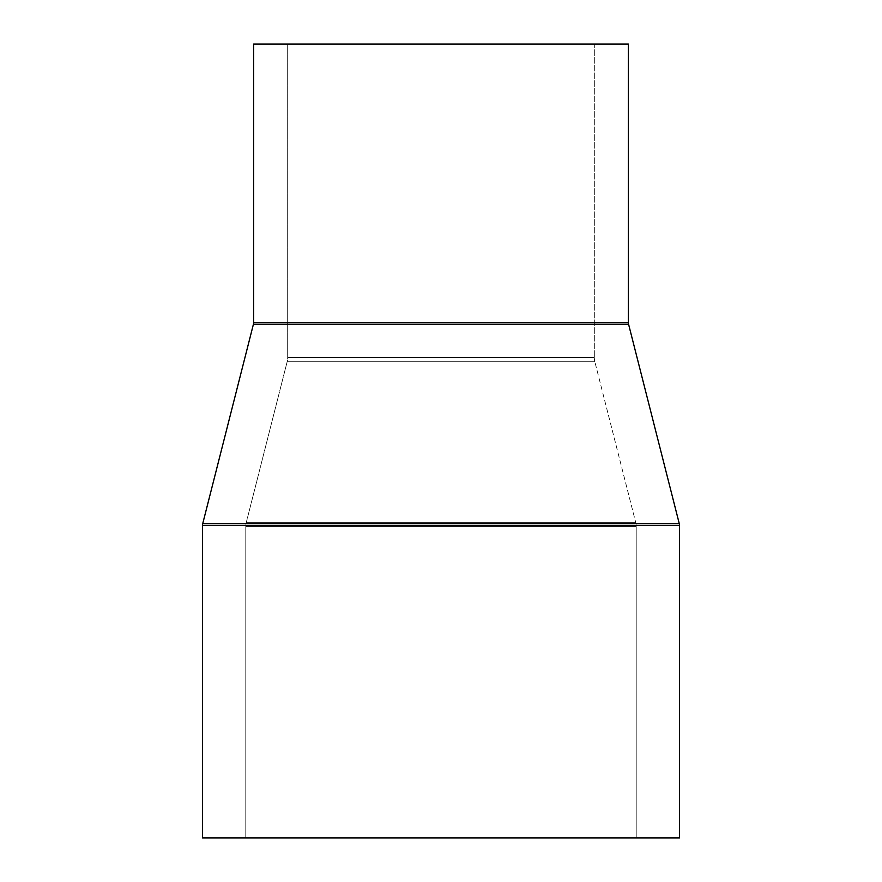 <?xml version="1.0" encoding="UTF-8"?>
<svg xmlns="http://www.w3.org/2000/svg" width="882" height="882" viewBox="0 0 882 882"><rect width="100%" height="100%" fill="white"/><g stroke="black" fill="none" stroke-linecap="round" stroke-linejoin="round"><path stroke-width="0.66" stroke-dasharray="4.41 3.31" d="M245.791 526.598A17.034 17.034 0 0 1 246.31 522.398L635.69 522.398A17.034 17.034 0 0 1 636.209 526.598L245.791 526.598L636.209 526.598L636.209 837.9L245.791 837.9L245.791 526.598L245.791 837.9L636.209 837.9L636.209 526.598L245.791 526.598L636.209 526.598A17.034 17.034 0 0 0 635.69 522.398L246.31 522.398L287.168 361.708L594.832 361.708L635.69 522.398L594.832 361.708L287.168 361.708A17.034 17.034 0 0 0 287.686 357.508L594.314 357.508A17.034 17.034 0 0 0 594.832 361.708A17.034 17.034 0 0 1 594.314 357.508L287.686 357.508L287.686 44.1L594.314 44.1L594.314 357.508L594.314 44.1L253.619 44.1L628.381 44.1L287.686 44.1L594.314 44.1L287.686 44.1L287.686 357.508L594.314 357.508L287.686 357.508A17.034 17.034 0 0 1 287.168 361.708L594.832 361.708L287.168 361.708L246.31 522.398L635.69 522.398L246.31 522.398A17.034 17.034 0 0 0 245.791 526.598M253.41 324.289L628.59 324.289L253.41 324.289M628.381 322.614L253.619 322.614L628.381 322.614M202.518 837.9L679.482 837.9L202.518 837.9M245.791 837.9L636.209 837.9L245.791 837.9M202.518 525.319L679.482 525.319L202.518 525.319M202.728 523.643L679.272 523.643L202.728 523.643"/><path stroke-width="1.32" d="M253.619 44.1L253.619 322.614L628.381 322.614L628.381 44.1L253.619 44.1L628.381 44.1L628.381 322.614A6.813 6.813 0 0 0 628.59 324.289A6.813 6.813 0 0 1 628.381 322.614L253.619 322.614A6.813 6.813 0 0 1 253.41 324.289L202.728 523.643L679.272 523.643L628.59 324.289L253.41 324.289A6.813 6.813 0 0 0 253.619 322.614L253.619 44.1M202.518 525.319L679.482 525.319A6.813 6.813 0 0 0 679.272 523.643L202.728 523.643A6.813 6.813 0 0 0 202.518 525.319L202.518 837.9L679.482 837.9L679.482 525.319L202.518 525.319A6.813 6.813 0 0 1 202.728 523.643L253.41 324.289L628.59 324.289L679.272 523.643A6.813 6.813 0 0 1 679.482 525.319L679.482 837.9L202.518 837.9L202.518 525.319"/></g></svg>
